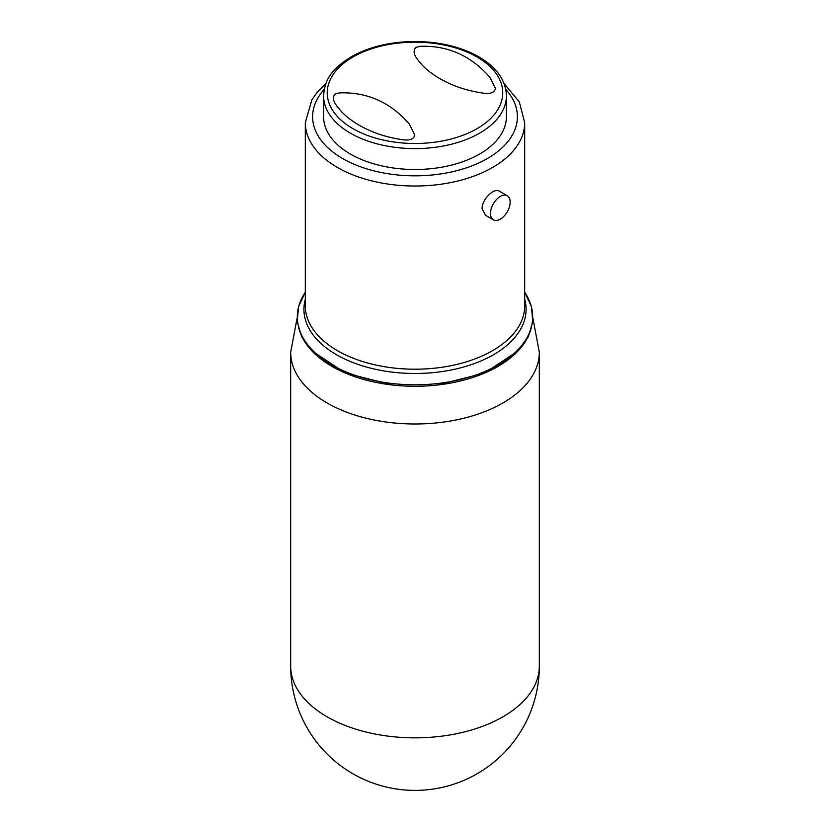<?xml version="1.0" encoding="UTF-8"?>
<svg xmlns="http://www.w3.org/2000/svg" width="830" height="830" viewBox="0 0 830 830"><rect width="100%" height="100%" fill="white"/><g stroke="black" fill="none" stroke-linecap="round" stroke-linejoin="round"><path stroke-width="1.25" d="M493.373 219.815L485.311 215.157L482.116 208.61C481.794 199.242 494.358 187.57 499.204 191.087L507.275 195.745A13.892 8.02 -60 0 1 507.275 211.795A13.892 8.02 -60 0 1 493.373 219.815A13.892 8.02 -60 0 1 490.499 213.455A13.892 8.02 -60 0 1 496.568 199.47A13.892 8.02 -60 0 1 507.275 195.745M420.281 46.314C447.868 45.339 471.118 55.735 490.022 77.491L495.489 88.499C494.4 92.898 489.752 94.361 481.556 92.877C468.182 90.812 456.106 87.036 445.326 81.547C436.134 77.014 428.384 71.505 422.076 65.031C418.05 59.936 410.736 53.037 415.934 47.372L420.416 46.304M339.605 92.887C367.202 91.912 390.442 102.308 409.356 124.064L414.824 135.072C413.724 139.471 409.086 140.934 400.89 139.45C387.517 137.386 375.44 133.609 364.65 128.131C355.458 123.587 347.708 118.078 341.41 111.604C337.385 106.51 330.07 99.621 335.268 93.946L339.74 92.877M506.414 95.824L506.414 116.719A91.414 52.778 180 0 1 449.985 165.481A91.414 52.778 180 0 1 350.364 154.038A91.414 52.778 180 0 1 323.586 116.719L323.586 95.824A91.414 52.778 0 0 0 350.364 133.142A91.414 52.778 0 0 0 449.985 144.586A91.414 52.778 0 0 0 506.414 95.824C505.844 79.483 495.707 65.954 475.995 55.237C458.689 46.304 438.52 41.728 415.498 41.5C391.926 41.593 371.3 46.231 353.642 55.423C329.697 69.326 324.738 81.143 323.586 95.824M298.261 325.474A117.362 67.759 0 0 0 392.3 384.995A117.362 67.759 0 0 0 437.701 384.995A117.362 67.759 0 0 0 531.74 325.474M524.695 292.243A117.694 67.946 180 0 1 415 384.798A117.694 67.946 180 0 1 305.305 292.243M305.305 299.288A111.075 64.128 0 0 0 336.461 354.711A111.075 64.128 0 0 0 465.464 366.487A111.075 64.128 0 0 0 524.695 299.288M524.695 122.695L524.695 305.865A109.695 63.329 180 0 1 456.977 364.38A109.695 63.329 180 0 1 337.437 350.654A109.695 63.329 180 0 1 305.305 305.865L305.305 122.695A109.695 63.329 0 0 0 337.437 167.473A109.695 63.329 0 0 0 456.977 181.199A109.695 63.329 0 0 0 524.695 122.695L519.321 101.893L504.132 83.654M352.947 128.66A87.762 50.661 180 0 1 392.289 43.897A87.762 50.661 180 0 1 499.764 105.95A87.762 50.661 180 0 1 352.947 128.66M505.781 89.391A102.381 59.106 180 0 1 475.569 164.382A102.381 59.106 180 0 1 342.603 158.52A102.381 59.106 180 0 1 324.219 89.391M532.953 318.419L539.324 352.221A124.324 71.774 180 0 1 415.01 423.995A124.324 71.774 180 0 1 290.676 352.221L297.047 318.419M539.324 666.065A124.324 71.774 180 0 1 462.58 732.382A124.324 71.774 180 0 1 327.093 716.819A124.324 71.774 180 0 1 290.676 666.065A124.324 124.324 0 0 0 415 790.388A124.324 124.324 0 0 0 539.324 666.065L539.324 352.221M524.695 292.212L531.501 306.737L532.746 321.781L528.357 336.627L518.553 350.54L484.751 373.012L436.964 385.079M305.305 292.212L298.499 306.737L297.254 321.781L301.643 336.627L311.447 350.54L345.249 373.012L393.036 385.079M325.868 83.654L317.589 91.829L311.945 99.642L305.305 122.695M290.676 352.221L290.676 666.065"/></g></svg>
